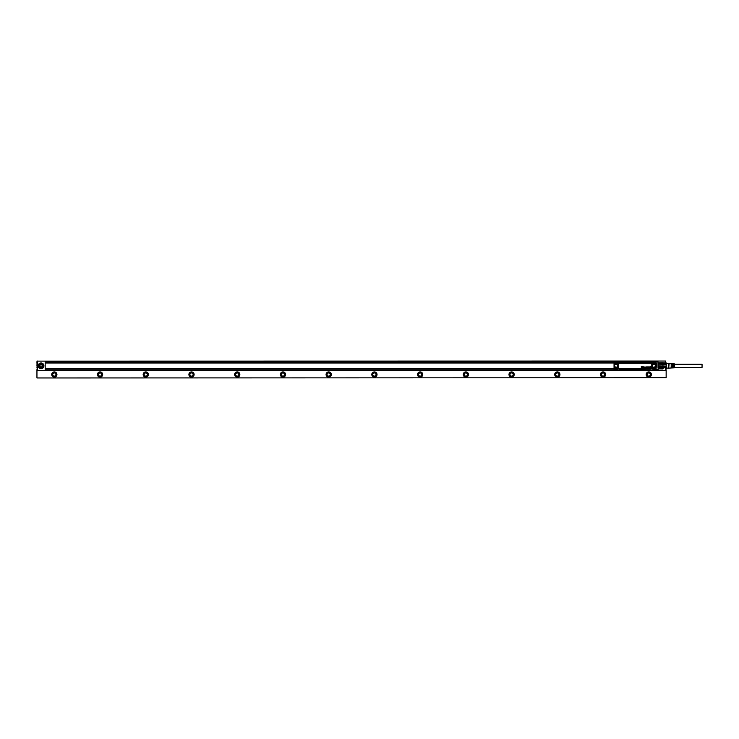 <?xml version="1.0" encoding="UTF-8"?>
<svg xmlns="http://www.w3.org/2000/svg" width="739" height="739" viewBox="0 0 739 739"><rect width="100%" height="100%" fill="white"/><g stroke="black" fill="none" stroke-linecap="round" stroke-linejoin="round"><path stroke-width="1.11" d="M674.615 364.29L702.05 364.29L702.05 367.394L674.615 367.394M669.128 368.105L671.188 367.985L671.188 366.295L671.64 367.957L672.324 367.92L672.324 366.295L672.786 367.893L673.469 367.856L673.469 366.295L673.931 367.828L674.615 367.782L674.615 363.902L673.931 363.856L673.469 365.38L673.469 363.828L672.786 363.791L672.324 365.38L672.324 363.764L671.64 363.727L671.188 365.38L671.188 363.699L668.666 363.422L668.666 368.262L669.128 363.579M666.273 367.782L666.273 366.72L658.606 366.59L658.606 367.883L666.273 367.782L666.273 368.724L666.273 362.96L658.837 362.803L662.957 362.729M663.179 367.782L663.179 366.72M666.273 366.72L666.273 363.902L658.837 363.736L658.837 364.909L662.957 364.909L662.957 363.736M662.957 368.955L658.837 368.872L662.957 368.872M662.957 362.803L666.273 363.025L666.273 363.902M666.273 364.964L663.179 364.964L663.179 363.902M662.957 367.948L662.957 366.775L658.837 366.775L658.837 367.948M662.957 364.909L662.957 366.775M658.837 363.736L658.606 365.094L663.179 364.964M663.179 367.883L663.179 368.622L658.837 368.955M663.179 363.8L663.179 363.061L658.606 363.061M650.902 367.662L650.782 367.468A0.49 0.49 0 0 0 650.782 367.486L650.782 367.468A0.499 0.499 0 0 0 650.782 367.486L651.41 367.643A0.536 0.536 0 0 1 651.392 367.68L651.382 367.671A0.527 0.527 0 0 0 651.401 367.634L650.93 367.68M651.401 367.449L651.447 367.403A0.702 0.702 0 0 0 651.345 367.071L651.068 366.904A0.545 0.545 0 0 0 650.865 366.913L650.8 366.932A0.49 0.49 0 0 0 650.745 366.96L650.579 367.135A0.49 0.49 0 0 0 650.579 367.643L650.8 367.846A0.471 0.471 0 0 0 651.161 367.856L651.17 367.865A0.49 0.49 0 0 1 650.791 367.846L650.569 367.643A0.508 0.508 0 0 1 650.569 367.135L650.745 366.96A0.499 0.499 0 0 1 650.8 366.932L650.865 366.904A0.49 0.49 0 0 1 651.068 366.895L651.355 367.061A0.49 0.49 0 0 1 651.456 367.403L651.401 367.459M650.2 366.572L650.357 367.865L650.357 366.572M650.006 367.763L650.006 367.763A0.905 0.905 0 0 1 649.997 367.708L649.997 367.708A1.044 1.044 0 0 1 649.997 367.643L649.987 367.117L649.987 367.643A1.044 1.044 0 0 0 649.997 367.773L649.803 367.856M649.987 367.117L649.793 366.923A0.471 0.471 0 0 0 649.729 366.904A1.081 1.081 0 0 0 649.424 366.913A0.49 0.49 0 0 0 649.378 366.923L649.378 366.923A0.499 0.499 0 0 1 649.581 366.895A1.025 1.025 0 0 1 649.729 366.904A0.48 0.48 0 0 1 649.793 366.913L649.997 367.117M649.71 367.117L649.646 367.283A0.563 0.563 0 0 1 649.59 367.292L649.59 367.301A0.813 0.813 0 0 1 649.544 367.292L649.544 367.301A1.912 1.912 0 0 0 649.433 367.32A2.051 2.051 0 0 1 649.544 367.292A0.822 0.822 0 0 0 649.646 367.283L649.599 367.071A0.462 0.462 0 0 0 649.572 367.071L649.202 367.209M649.433 367.32A1.053 1.053 0 0 0 649.313 367.338L649.369 367.874A0.499 0.499 0 0 0 649.599 367.856L649.599 367.856A0.591 0.591 0 0 1 649.369 367.883L649.313 367.338A1.099 1.099 0 0 1 649.433 367.311L649.433 367.311M648.768 367.532L648.38 367.495A0.517 0.517 0 0 1 648.38 367.394L648.371 367.394A0.517 0.517 0 0 1 648.38 367.338L648.371 367.338A0.536 0.536 0 0 1 648.389 367.292L648.38 367.292A0.536 0.536 0 0 0 648.38 367.495L648.971 367.486M648.971 367.255L648.75 366.923A0.573 0.573 0 0 0 648.454 366.913L648.168 367.144A0.499 0.499 0 0 0 648.177 367.652L648.334 367.819A0.471 0.471 0 0 0 648.713 367.865L648.999 367.625A0.49 0.49 0 0 0 649.018 367.56A0.499 0.499 0 0 1 649.008 367.625L648.777 367.856A0.462 0.462 0 0 1 648.334 367.828L648.168 367.652A0.499 0.499 0 0 1 648.158 367.144L648.325 366.96A0.462 0.462 0 0 1 648.389 366.932L648.454 366.904A0.517 0.517 0 0 1 648.796 366.932L648.971 367.255M647.179 367.616L647.41 367.846A0.471 0.471 0 0 0 647.77 367.865L647.854 367.329A1.053 1.053 0 0 0 647.743 367.292A4.868 4.868 0 0 0 647.687 367.283A3.991 3.991 0 0 0 647.632 367.274A4 4 0 0 1 647.687 367.274A4.877 4.877 0 0 1 647.743 367.283A1.118 1.118 0 0 1 647.854 367.32L647.77 367.874A0.794 0.794 0 0 1 647.401 367.856L647.17 367.616M647.955 367.191L647.752 366.913A0.721 0.721 0 0 0 647.456 366.913L647.382 367.412A1.247 1.247 0 0 0 647.438 367.431A1.256 1.256 0 0 1 647.382 367.422L647.456 366.904A0.794 0.794 0 0 1 647.752 366.904L647.955 367.2M646.579 367.671L646.431 367.468A0.49 0.49 0 0 0 646.431 367.486L646.431 367.468A0.499 0.499 0 0 0 646.422 367.486L647.05 367.643A0.527 0.527 0 0 0 647.05 367.634L646.579 367.68M647.041 367.449L647.096 367.403A0.711 0.711 0 0 0 646.994 367.071L646.708 366.904A0.545 0.545 0 0 0 646.505 366.913L646.44 366.932A0.49 0.49 0 0 0 646.394 366.96L646.219 367.135A0.49 0.49 0 0 0 646.219 367.643L646.44 367.846A0.462 0.462 0 0 0 646.81 367.856L647.031 367.671A0.536 0.536 0 0 1 647.031 367.68L646.81 367.865A0.49 0.49 0 0 1 646.44 367.846L646.209 367.643A0.508 0.508 0 0 1 646.219 367.135L646.385 366.96A0.499 0.499 0 0 1 646.44 366.932L646.505 366.904A0.49 0.49 0 0 1 646.708 366.895L646.994 367.061A0.49 0.49 0 0 1 647.096 367.403L647.041 367.459M645.184 367.8L645.184 366.969L645.175 367.8M645.72 367.126L645.784 367.228A0.499 0.499 0 0 1 645.794 367.292L645.803 367.292A0.647 0.647 0 0 1 645.794 367.329L645.794 367.8L645.803 367.329A0.647 0.647 0 0 0 645.794 367.255L645.443 367.283A0.573 0.573 0 0 0 645.443 367.366L645.23 367.856M645.849 367.865L646.062 367.283A0.859 0.859 0 0 0 646.052 367.2A0.868 0.868 0 0 1 646.062 367.283L645.849 367.856M644.011 367.763L644.011 367.763A0.905 0.905 0 0 1 644.002 367.708L644.002 367.708A1.044 1.044 0 0 1 644.002 367.643L643.992 367.117L643.992 367.643A1.044 1.044 0 0 0 644.002 367.773L643.808 367.856M643.992 367.117L643.798 366.923A0.471 0.471 0 0 0 643.734 366.904A1.081 1.081 0 0 0 643.429 366.913A0.49 0.49 0 0 0 643.383 366.923L643.383 366.923A0.499 0.499 0 0 1 643.586 366.895A1.025 1.025 0 0 1 643.734 366.904A0.48 0.48 0 0 1 643.798 366.913L644.002 367.117M643.41 367.172L643.678 367.265A0.563 0.563 0 0 1 643.595 367.292L643.595 367.301A0.813 0.813 0 0 1 643.549 367.292L643.549 367.301A1.912 1.912 0 0 0 643.438 367.32A2.051 2.051 0 0 1 643.549 367.292A0.822 0.822 0 0 0 643.651 367.283L643.604 367.071A0.462 0.462 0 0 0 643.577 367.071L643.207 367.209M643.438 367.32A1.053 1.053 0 0 0 643.318 367.338L643.373 367.874A0.499 0.499 0 0 0 643.604 367.856L643.614 367.856A0.591 0.591 0 0 1 643.373 367.883L643.318 367.338A1.099 1.099 0 0 1 643.438 367.311L643.438 367.311M642.718 367.098L642.727 367.865L642.727 367.098M641.655 367.81L641.664 366.581L642.33 367.394L641.664 366.581L641.664 367.81M642.33 367.394L643.032 366.526L642.33 367.394M641.36 366.267L642.976 366.267L641.36 366.258L641.304 367.81L641.36 366.258M644.759 367.024L644.14 367.135A0.499 0.499 0 0 0 644.14 367.597L644.436 367.828A0.517 0.517 0 0 0 644.5 367.828L644.5 367.837A0.527 0.527 0 0 1 644.436 367.828L644.131 367.597A0.48 0.48 0 0 1 644.14 367.126L644.971 366.923L645.027 367.791A0.517 0.517 0 0 1 645.018 367.92A0.776 0.776 0 0 0 645.027 367.791L644.777 367.024M644.149 368.004L644.334 368.17A0.471 0.471 0 0 0 644.537 368.207A0.988 0.988 0 0 0 644.713 368.188L644.796 368.161A0.499 0.499 0 0 0 644.879 368.114L644.879 368.124A0.499 0.499 0 0 1 644.796 368.17L644.713 368.198A0.693 0.693 0 0 1 644.334 368.179L644.14 368.004M615.31 368.816L615.827 368.595L615.31 368.724M654.357 368.816L654.883 368.595L654.357 368.724M654.357 362.96L654.883 362.747L654.357 362.867M645.23 367.865L645.443 367.366A0.748 0.748 0 0 1 645.452 367.32L645.443 367.32M615.31 362.96L615.827 362.747L615.31 362.867M614.691 369.232A0.961 0.961 0 0 0 615.993 369.611A0.961 0.961 0 0 0 616.381 368.308A0.961 0.961 0 0 0 615.07 367.93A0.961 0.961 0 0 0 614.691 369.232M653.747 369.232A0.961 0.961 0 0 0 655.05 369.611A0.961 0.961 0 0 0 655.428 368.308A0.961 0.961 0 0 0 654.126 367.93A0.961 0.961 0 0 0 653.747 369.232M653.747 363.376A0.961 0.961 0 0 0 655.05 363.754A0.961 0.961 0 0 0 655.428 362.452A0.961 0.961 0 0 0 654.126 362.073A0.961 0.961 0 0 0 653.747 363.376M614.691 363.376A0.961 0.961 0 0 0 615.993 363.754A0.961 0.961 0 0 0 616.381 362.452A0.961 0.961 0 0 0 615.07 362.073A0.961 0.961 0 0 0 614.691 363.376M616.742 368.114A1.376 1.376 0 0 1 616.197 369.971A1.376 1.376 0 0 1 614.331 369.426A1.376 1.376 0 0 1 614.876 367.56A1.376 1.376 0 0 1 616.742 368.114C615.772 367.098 614.922 367.191 614.211 368.401L614.793 367.495A1.478 1.478 0 0 1 616.816 369.509L616.899 370.248L615.855 370.1M653.378 369.426A1.376 1.376 0 0 1 653.932 367.56A1.376 1.376 0 0 1 655.789 368.114A1.376 1.376 0 0 1 655.244 369.971A1.376 1.376 0 0 1 653.378 369.426C653.331 367.431 654.135 366.997 655.789 368.114M653.378 363.57A1.376 1.376 0 0 1 653.932 361.713A1.376 1.376 0 0 1 655.789 362.258A1.376 1.376 0 0 1 655.244 364.124A1.376 1.376 0 0 1 653.378 363.57A1.376 1.376 0 0 0 655.927 363.191L655.327 364.188A1.478 1.478 0 0 1 653.304 362.175L653.655 361.426L655.271 361.426L656.093 362.239L655.271 361.426L614.866 361.417L614.054 362.249L614.866 361.417M616.742 362.258A1.376 1.376 0 0 1 616.197 364.124A1.376 1.376 0 0 1 614.331 363.57A1.376 1.376 0 0 1 614.876 361.713A1.376 1.376 0 0 1 616.742 362.258M614.331 369.426A1.376 1.376 0 0 0 615.208 370.1L614.211 369.14M655.789 362.258L654.911 361.583L655.927 362.646M615.855 361.583L616.899 361.436L616.816 362.175A1.478 1.478 0 0 1 614.793 364.188L614.728 364.309A1.617 1.617 0 0 0 616.936 362.11L616.816 362.175M614.054 363.856L614.728 364.309A1.607 1.607 0 0 0 616.926 362.11L617.13 361.99A1.838 1.838 0 0 1 614.617 364.512L614.063 364.207L614.054 362.249L614.044 369.445L614.876 370.1M614.063 364.281L614.063 367.477L614.728 367.366A1.607 1.607 0 0 1 616.926 369.574L616.816 369.509M655.927 368.493L655.391 367.375A1.617 1.617 0 0 0 653.184 369.574L652.99 369.685A1.838 1.838 0 0 1 655.502 367.172L655.391 367.366A1.607 1.607 0 0 0 653.193 369.574L653.304 370.257L616.899 370.091L616.936 369.574A1.617 1.617 0 0 0 614.728 367.366L614.22 367.403L614.617 364.512M655.327 367.495L656.093 367.837L655.327 367.495A1.478 1.478 0 0 0 653.304 369.509L653.655 370.257L655.271 370.257L655.927 369.038M653.304 362.175L652.99 361.99A1.838 1.838 0 0 0 655.502 364.512L655.391 364.318A1.617 1.617 0 0 1 653.193 362.11A1.617 1.617 0 0 0 655.391 364.309L656.084 364.188L656.084 367.412M655.327 364.188L656.093 363.837L656.093 362.249L656.093 367.837M653.655 361.426L653.184 362.11L653.304 361.426L654.264 361.583M614.063 367.403L614.793 367.495M653.655 370.257L652.99 369.685M655.687 370.147L655.207 370.304A0.794 0.794 0 0 0 655.281 370.267L614.866 370.267L614.044 369.445L614.054 367.828M654.911 370.1L656.093 369.435M614.044 365.352L614.044 366.405M622.792 361.38L614.913 361.38A0.822 0.822 0 0 0 614.368 361.593M621.111 370.304L615.005 370.322M634.625 361.334L635.66 361.334M641.313 361.334L640.159 361.334M641.055 361.334L640.103 361.38M639.919 361.38L638.33 361.334M637.027 361.334L637.692 361.38M638.071 361.334L637.563 361.334M633.656 361.334L632.676 361.334M633.97 361.334L633.268 361.38M631.208 361.334L631.771 361.38L631.208 361.38M628.769 361.38L629.84 361.38L628.824 361.334M614.959 361.269L647.327 361.38M614.497 361.482L615.208 361.583M651.161 361.269L649.775 361.269M641.35 370.304L640.279 370.304L641.295 370.35M636.464 370.35L637.452 370.304M638.912 370.35L638.348 370.304L638.912 370.304M636.15 370.35L636.852 370.304M634.459 370.35L635.503 370.35M632.612 370.35L633.074 370.35M630.201 370.304L631.79 370.35M628.806 370.35L629.961 370.35M629.065 370.35L630.016 370.304M621.111 370.415L622.487 370.415M615.125 370.415L614.442 370.147M614.497 370.202L45.181 370.184L45.181 369.038L614.044 369.038M614.368 370.091A0.822 0.822 0 0 0 614.913 370.304L655.16 370.415M655.41 370.415L657.922 370.184L657.922 369.685M654.033 370.304L654.994 370.415M654.033 370.415L647.327 370.304M655.604 361.482L655.65 361.51A0.822 0.822 0 0 0 655.207 361.38L655.687 361.537M614.82 370.267A0.794 0.794 0 0 0 614.913 370.267L655.207 370.267A0.822 0.822 0 0 0 655.632 370.184L655.622 370.202M656.029 362.193L656.518 364.004L656.029 369.491M655.909 369.897L658.153 369.546L658.153 364.198M39.056 365.842A2.014 2.014 0 0 1 41.07 363.828A2.014 2.014 0 0 1 43.074 365.842A2.014 2.014 0 0 1 41.07 367.856A2.014 2.014 0 0 1 39.056 365.842M42.206 366.498L41.07 367.163L39.924 366.498L39.924 365.186L41.07 364.521L42.206 365.186L42.206 366.498M41.07 363.551A2.291 2.291 0 0 1 43.352 365.842A2.291 2.291 0 0 1 41.07 368.124A2.291 2.291 0 0 1 38.779 365.842A2.291 2.291 0 0 1 41.07 363.551M38.206 365.842C38.373 364.105 39.333 363.154 41.07 362.988C42.797 363.154 43.758 364.105 43.924 365.842C43.758 367.579 42.797 368.53 41.07 368.696C39.333 368.53 38.373 367.579 38.206 365.842A2.854 2.854 0 0 0 41.07 368.696A2.854 2.854 0 0 0 43.924 365.842A2.854 2.854 0 0 0 41.07 362.988A2.854 2.854 0 0 0 38.206 365.842M37.412 361.131L665.7 361.038L665.7 362.96M37.412 361.038L37.412 370.645L665.7 370.645L665.7 368.724M614.044 362.637L45.181 362.637L45.181 368.696L614.044 368.696M45.181 362.988L614.044 362.988M657.922 361.999L657.922 361.5L655.641 361.5M45.181 362.637L45.181 361.5L614.515 361.482M37.412 369.823L37.412 367.994M36.95 369.177L37.412 369.177M36.95 367.994L37.412 366.165M36.95 367.348L37.412 367.348M36.95 366.165L37.412 364.336M36.95 365.519L37.412 365.519M36.95 364.336L37.412 362.507M36.95 363.69L37.412 363.69M36.95 361.131L37.412 361.861M36.95 362.507L36.95 361.861M665.7 362.507L665.7 361.038M665.7 369.823L666.153 368.724M36.95 377.962L666.153 377.731L36.95 377.962M513.078 375.338A1.69 1.69 0 0 0 512.025 372.89A1.69 1.69 0 0 0 510.788 376.012A1.69 1.69 0 0 0 513.078 375.338M513.005 375.301A1.598 1.598 0 0 0 512.007 372.983A1.598 1.598 0 0 0 510.834 375.939A1.598 1.598 0 0 0 513.005 375.301M513.808 375.735C510.778 377.777 509.31 376.973 509.393 373.324A2.513 2.513 0 0 1 514.095 374.211A2.513 2.513 0 0 1 511.323 377.029A2.513 2.513 0 0 1 509.18 375.227M467.353 375.338A1.69 1.69 0 0 0 466.3 372.89A1.69 1.69 0 0 0 465.062 376.012A1.69 1.69 0 0 0 467.353 375.338M467.27 375.301A1.598 1.598 0 0 0 466.272 372.983A1.598 1.598 0 0 0 465.099 375.939A1.598 1.598 0 0 0 467.27 375.301M468.073 375.735C465.053 377.777 463.575 376.973 463.667 373.324A2.513 2.513 0 0 1 468.36 374.211A2.513 2.513 0 0 1 465.598 377.029A2.513 2.513 0 0 1 463.455 375.227M421.627 375.338A1.69 1.69 0 0 0 420.574 372.89A1.69 1.69 0 0 0 419.327 376.012A1.69 1.69 0 0 0 421.627 375.338M421.544 375.301A1.598 1.598 0 0 0 420.546 372.983A1.598 1.598 0 0 0 419.373 375.939A1.598 1.598 0 0 0 421.544 375.301M422.348 375.735C419.327 377.777 417.849 376.973 417.932 373.324A2.513 2.513 0 0 1 422.634 374.211A2.513 2.513 0 0 1 419.872 377.029A2.513 2.513 0 0 1 417.729 375.227M375.902 375.338A1.69 1.69 0 0 0 374.849 372.89A1.69 1.69 0 0 0 373.601 376.012A1.69 1.69 0 0 0 375.902 375.338M375.818 375.301A1.598 1.598 0 0 0 374.821 372.983A1.598 1.598 0 0 0 373.648 375.939A1.598 1.598 0 0 0 375.818 375.301M376.622 375.735C373.592 377.777 372.123 376.973 372.207 373.324A2.513 2.513 0 0 1 376.908 374.211A2.513 2.513 0 0 1 374.146 377.029A2.513 2.513 0 0 1 372.003 375.227M330.176 375.338A1.69 1.69 0 0 0 329.123 372.89A1.69 1.69 0 0 0 327.876 376.012A1.69 1.69 0 0 0 330.176 375.338M330.093 375.301A1.598 1.598 0 0 0 329.095 372.983A1.598 1.598 0 0 0 327.922 375.939A1.598 1.598 0 0 0 330.093 375.301M330.896 375.735C327.867 377.777 326.398 376.973 326.481 373.324A2.513 2.513 0 0 1 331.183 374.211A2.513 2.513 0 0 1 328.412 377.029A2.513 2.513 0 0 1 326.278 375.227M284.45 375.338A1.69 1.69 0 0 0 283.388 372.89A1.69 1.69 0 0 0 282.15 376.012A1.69 1.69 0 0 0 284.45 375.338M284.367 375.301A1.598 1.598 0 0 0 283.37 372.983A1.598 1.598 0 0 0 282.196 375.939A1.598 1.598 0 0 0 284.367 375.301M285.171 375.735C282.141 377.777 280.672 376.973 280.755 373.324A2.513 2.513 0 0 1 285.457 374.211A2.513 2.513 0 0 1 282.686 377.029A2.513 2.513 0 0 1 280.543 375.227M238.715 375.338A1.69 1.69 0 0 0 237.662 372.89A1.69 1.69 0 0 0 236.425 376.012A1.69 1.69 0 0 0 238.715 375.338M238.642 375.301A1.598 1.598 0 0 0 237.644 372.983A1.598 1.598 0 0 0 236.471 375.939A1.598 1.598 0 0 0 238.642 375.301M239.445 375.735C236.415 377.777 234.947 376.973 235.03 373.324A2.513 2.513 0 0 1 239.732 374.211A2.513 2.513 0 0 1 236.96 377.029A2.513 2.513 0 0 1 234.817 375.227M192.99 375.338A1.69 1.69 38.1 0 0 191.937 372.89A1.69 1.69 38.1 0 0 190.025 373.722A1.69 1.69 0 0 0 190.699 376.012A1.69 1.69 0 0 0 192.99 375.338M192.916 375.301A1.598 1.598 38.1 0 0 191.918 372.983A1.598 1.598 38.1 0 0 190.099 373.758A1.598 1.598 0 0 0 190.736 375.939A1.598 1.598 0 0 0 192.916 375.301M192.223 376.936A2.513 2.513 0 0 1 189.304 373.324A2.513 2.513 0 0 1 194.006 374.211A2.513 2.513 0 0 1 193.71 375.735C190.69 377.777 189.212 376.973 189.304 373.324M147.264 375.338A1.69 1.69 60 0 0 146.211 372.89A1.69 1.69 60 0 0 144.299 373.722A1.69 1.69 0 0 0 144.973 376.012A1.69 1.69 0 0 0 147.264 375.338M147.181 375.301A1.598 1.598 60 0 0 146.183 372.983A1.598 1.598 60 0 0 144.373 373.758A1.598 1.598 0 0 0 145.01 375.939A1.598 1.598 0 0 0 147.181 375.301M146.498 376.936A2.513 2.513 0 0 1 143.569 373.324A2.513 2.513 0 0 1 148.271 374.211A2.513 2.513 0 0 1 147.985 375.735C144.964 377.777 143.486 376.973 143.569 373.324M101.539 375.338A1.69 1.69 -61.5 0 0 100.486 372.89A1.69 1.69 -61.5 0 0 98.564 373.722A1.69 1.69 0 0 0 99.238 376.012A1.69 1.69 0 0 0 101.539 375.338M101.455 375.301A1.598 1.598 -61.5 0 0 100.458 372.983A1.598 1.598 -61.5 0 0 98.647 373.758A1.598 1.598 0 0 0 99.285 375.939A1.598 1.598 0 0 0 101.455 375.301M100.772 376.936A2.513 2.513 0 0 1 97.844 373.324A2.513 2.513 0 0 1 102.545 374.211A2.513 2.513 0 0 1 102.259 375.735C99.229 377.777 97.76 376.973 97.844 373.324M55.813 375.338A1.69 1.69 61.8 0 0 54.76 372.89A1.69 1.69 61.8 0 0 52.839 373.722A1.69 1.69 0 0 0 53.513 376.012A1.69 1.69 0 0 0 55.813 375.338M55.73 375.301A1.598 1.598 61.8 0 0 54.732 372.983A1.598 1.598 61.8 0 0 52.922 373.758A1.598 1.598 0 0 0 53.559 375.939A1.598 1.598 0 0 0 55.73 375.301M55.046 376.936A2.513 2.513 0 0 1 52.118 373.324A2.513 2.513 0 0 1 56.82 374.211A2.513 2.513 0 0 1 56.534 375.735C53.504 377.777 52.035 376.973 52.118 373.324M555.839 373.722A1.69 1.69 0 0 0 556.513 376.012A1.69 1.69 0 0 0 559.007 374.738A1.69 1.69 0 0 0 555.839 373.722M555.922 373.758A1.598 1.598 0 0 0 556.559 375.939A1.598 1.598 0 0 0 558.915 374.728A1.598 1.598 0 0 0 555.922 373.758M601.564 373.722A1.69 1.69 0 0 0 602.239 376.012A1.69 1.69 0 0 0 604.733 374.738A1.69 1.69 0 0 0 601.564 373.722M601.648 373.758A1.598 1.598 0 0 0 602.285 375.939A1.598 1.598 0 0 0 604.641 374.728A1.598 1.598 0 0 0 601.648 373.758M647.29 373.722A1.69 1.69 0 0 0 647.964 376.012A1.69 1.69 0 0 0 650.459 374.738A1.69 1.69 0 0 0 647.29 373.722M647.373 373.758A1.598 1.598 0 0 0 648.011 375.939A1.598 1.598 0 0 0 650.366 374.728A1.598 1.598 0 0 0 647.373 373.758M559.534 375.735C556.504 377.777 555.035 376.973 555.118 373.324A2.513 2.513 0 0 1 559.82 374.211A2.513 2.513 0 0 1 557.049 377.029A2.513 2.513 0 0 1 554.906 375.227M605.259 375.735C602.23 377.777 600.761 376.973 600.844 373.324A2.513 2.513 0 0 1 605.546 374.211A2.513 2.513 0 0 1 602.775 377.029A2.513 2.513 0 0 1 600.631 375.227M646.57 373.324A2.513 2.513 0 0 1 649.987 372.327A2.513 2.513 0 0 1 650.985 375.735A2.513 2.513 0 0 1 647.576 376.733A2.513 2.513 0 0 1 646.57 373.324C648.556 371.384 650.126 371.68 651.271 374.211L650.985 375.735M41.633 366.83A1.145 1.145 0 0 0 41.633 364.854A1.145 1.145 0 0 0 39.924 365.842A1.145 1.145 0 0 0 41.633 366.83M555.035 373.278A2.605 2.605 0 0 0 556.07 376.816A2.605 2.605 0 0 0 559.913 374.193A2.605 2.605 0 0 0 555.035 373.278M600.761 373.278A2.605 2.605 0 0 0 601.805 376.816A2.605 2.605 0 0 0 605.638 374.193A2.605 2.605 0 0 0 600.761 373.278M646.486 373.278A2.605 2.605 0 0 0 647.53 376.816A2.605 2.605 0 0 0 651.364 374.193A2.605 2.605 0 0 0 646.486 373.278M509.31 373.278A2.605 2.605 0 0 0 510.344 376.816A2.605 2.605 0 0 0 514.178 374.193A2.605 2.605 0 0 0 509.31 373.278M463.584 373.278A2.605 2.605 0 0 0 464.619 376.816A2.605 2.605 0 0 0 468.452 374.193A2.605 2.605 0 0 0 463.584 373.278M417.858 373.278A2.605 2.605 0 0 0 418.893 376.816A2.605 2.605 0 0 0 422.726 374.193A2.605 2.605 0 0 0 417.858 373.278M372.133 373.278A2.605 2.605 0 0 0 373.167 376.816A2.605 2.605 0 0 0 377.001 374.193A2.605 2.605 0 0 0 372.133 373.278M326.398 373.278A2.605 2.605 0 0 0 327.442 376.816A2.605 2.605 0 0 0 331.275 374.193A2.605 2.605 0 0 0 326.398 373.278M280.672 373.278A2.605 2.605 0 0 0 281.716 376.816A2.605 2.605 0 0 0 285.55 374.193A2.605 2.605 0 0 0 280.672 373.278M234.947 373.278A2.605 2.605 0 0 0 235.981 376.816A2.605 2.605 0 0 0 239.824 374.193A2.605 2.605 0 0 0 234.947 373.278M189.221 373.278A2.605 2.605 0 0 0 190.256 376.816A2.605 2.605 0 0 0 194.089 374.193A2.605 2.605 0 0 0 189.221 373.278M143.495 373.278A2.605 2.605 0 0 0 144.53 376.816A2.605 2.605 0 0 0 148.363 374.193A2.605 2.605 0 0 0 143.495 373.278M97.77 373.278A2.605 2.605 0 0 0 98.804 376.816A2.605 2.605 0 0 0 102.342 375.781A2.605 2.605 -116.6 0 0 100.532 371.966A2.605 2.605 -116.6 0 0 97.77 373.278M52.035 373.278A2.605 2.605 0 0 0 53.079 376.816A2.605 2.605 0 0 0 56.912 374.193A2.605 2.605 0 0 0 52.035 373.278M666.153 369.823L666.153 377.731M36.95 369.823L36.95 377.731M619.513 368.392L650.606 368.392A1.182 1.182 0 0 0 651.789 367.209L651.789 364.466A1.182 1.182 0 0 0 650.606 363.283L619.513 362.914A1.561 1.561 0 0 0 617.952 364.466L617.952 367.209A1.561 1.561 0 0 0 619.513 368.77L619.513 368.392A1.182 1.182 0 0 1 618.331 367.209L618.007 364.466L618.331 367.209M618.331 364.466A1.182 1.182 0 0 1 619.513 363.283L650.606 363.283M651.789 367.209L651.789 364.466M650.606 368.392L650.606 368.715A1.506 1.506 0 0 0 652.112 367.209L652.168 367.209A1.561 1.561 0 0 1 650.606 368.77L619.513 369.094A1.884 1.884 0 0 1 617.628 367.209L618.007 367.209A1.506 1.506 0 0 0 619.513 368.715L650.606 369.094A1.884 1.884 0 0 0 652.491 367.209L652.168 364.466A1.561 1.561 0 0 0 650.606 362.914L619.513 362.59A1.884 1.884 0 0 0 617.628 364.466L618.007 364.466A1.506 1.506 0 0 1 619.513 362.96L650.606 362.96A1.506 1.506 0 0 1 652.112 364.466L652.491 367.209M619.513 363.283L619.513 362.59M652.491 364.466A1.884 1.884 0 0 0 650.606 362.59M617.628 364.466L617.628 367.209M650.606 369.094L619.513 369.094M617.13 369.685A1.838 1.838 0 0 0 614.617 367.172M614.211 363.283L614.793 364.188M653.304 369.509L654.264 370.1M655.271 370.1L655.927 369.435M655.502 367.172L655.502 364.512M652.99 361.99L617.13 361.99M614.876 361.583L614.211 362.544M614.866 370.267L616.465 370.257M653.221 370.248L616.899 370.248M616.465 361.426L655.207 361.417A0.794 0.794 0 0 1 655.281 361.417L655.271 361.583M653.221 361.436L616.899 361.436M655.022 370.387L651.151 370.387M658.015 367.68L658.015 361.999L655.918 361.787M672.786 364.29L672.324 364.29M673.931 364.29L673.469 364.29M673.931 367.394L673.469 367.394M672.786 367.394L672.324 367.394M668.666 368.105L666.384 368.105M668.666 363.579L666.384 363.579"/></g></svg>
